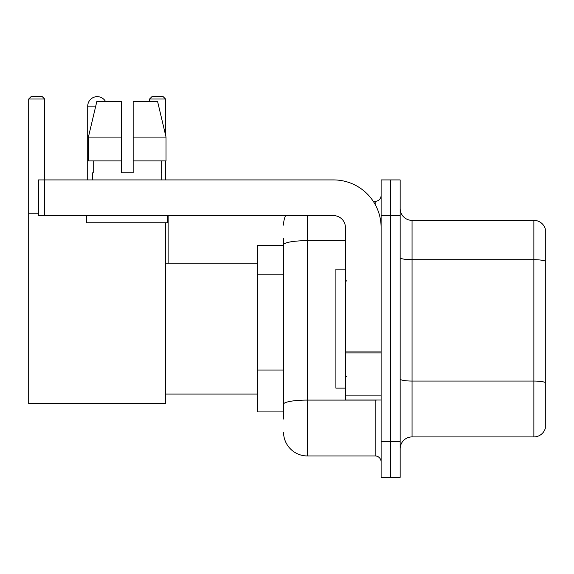 <?xml version="1.0" encoding="UTF-8"?>
<svg xmlns="http://www.w3.org/2000/svg" width="574" height="574" viewBox="0 0 574 574"><rect width="100%" height="100%" fill="white"/><g stroke="black" fill="none" stroke-linecap="round" stroke-linejoin="round"><path stroke-width="0.86" d="M283.549 267.714L283.549 238.217L283.549 245.356L257.374 245.356L257.374 411.924L283.549 411.924M283.549 419.063L283.549 238.217M381.114 441.671L381.114 477.367L390.629 477.367L390.629 441.671L390.629 477.367L400.15 477.367L400.15 441.671L390.629 441.671L390.629 215.616L390.629 441.671L381.114 441.671L381.114 215.616L390.629 215.616L390.629 179.92L390.629 215.616L400.15 215.616L400.15 441.671M400.15 215.616L400.15 179.92L381.114 179.92L381.114 215.616M307.348 215.616L307.348 455.95L375.159 455.95L375.159 400.028M373.265 201.338L375.159 201.338A5.948 5.948 0 0 0 381.114 195.39M283.549 408.358L283.549 377.175M381.114 461.898A5.948 5.948 0 0 0 375.159 455.95M283.549 225.13A23.792 23.792 0 0 1 285.536 215.616M307.348 455.95A23.792 23.792 0 0 1 283.549 432.15M400.15 448.811A11.896 11.896 0 0 1 412.046 436.914L533.877 436.914L533.877 220.373L412.046 220.373A11.896 11.896 0 0 1 400.15 208.477A11.896 11.896 0 0 0 412.046 220.373L412.046 436.914M545.3 228.94A11.896 11.896 0 0 0 533.877 220.373A11.896 11.896 0 0 1 545.3 228.94L545.3 428.348A11.896 11.896 0 0 1 533.877 436.914M400.15 257.633A11.896 2.066 0 0 0 412.046 259.699L533.877 259.699A11.896 2.066 180 0 1 545.3 261.184L545.3 382.542A11.896 2.066 180 0 0 533.877 381.057L412.046 381.057A11.896 2.066 0 0 1 400.15 378.991M133.161 172.781L121.265 172.781L133.161 172.781L121.265 172.781L133.161 172.781L133.161 101.397L157.57 101.397L166.022 137.086L166.022 160.885L133.161 160.885M165.527 99.015L149.584 99.015L151.959 96.633L163.145 96.633L165.527 99.015L165.527 134.976L166.022 137.086L133.161 137.086M87.714 179.92L87.714 106.154A9.521 9.521 0 0 1 105.473 101.397M165.527 222.755L165.527 403.601L28.7 403.601L28.7 99.015L31.082 96.633L42.261 96.633L44.643 99.015L28.7 99.015M44.643 179.92L44.643 99.015M28.7 213.234L38.458 213.234M165.527 160.885L165.527 179.92M149.584 99.015L149.584 101.397M94.861 96.934A7.735 7.735 0 0 1 96.992 96.633A7.735 7.735 0 0 1 97.106 96.64M381.114 400.028L345.419 400.028L345.419 351.919L381.114 351.919M381.114 227.512A47.592 47.592 0 0 0 333.523 179.92L44.406 179.92L44.406 215.616L333.523 215.616A11.896 11.896 0 0 1 345.419 227.512L345.419 351.919M44.406 215.616L38.458 215.616L38.458 179.92L44.406 179.92M121.265 137.086L121.265 160.885L121.265 137.086L88.403 137.086L96.855 101.397L121.265 101.397L121.265 172.781M92.708 172.781L93.225 172.781L92.708 172.781L92.708 179.92M161.717 172.781L161.201 172.781L161.717 172.781L161.717 179.92M161.201 160.885L161.201 172.781M93.225 172.781L93.225 160.885M86.76 215.616L86.76 222.755L167.665 222.755L167.665 215.616M121.265 160.885L88.403 160.885L88.403 137.086L96.855 101.397M166.022 160.885L166.022 137.086L157.57 101.397M345.419 269.156L335.898 269.156L335.898 388.132L345.419 388.132M283.549 274.853L257.374 274.853M283.549 370.036L257.374 370.036M377.226 400.028A5.948 1.033 0 0 1 375.159 400.092L307.348 400.092A23.792 4.133 180 0 0 283.549 404.225M283.549 244.797A23.792 4.133 180 0 1 307.348 240.664L345.419 240.664M375.159 204.473L375.159 201.338M95.729 106.154L87.714 106.154M381.114 352.953L345.419 352.953M345.419 395.113L381.114 395.113M165.527 394.08L257.374 394.08M165.527 263.208L257.374 263.208M168.139 263.208L168.139 215.616M346.61 281.052L345.419 279.861M346.61 376.235L345.419 377.419"/></g></svg>
